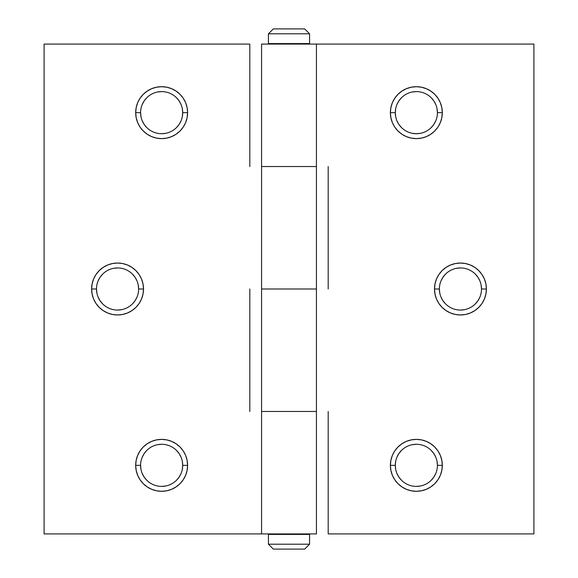 <?xml version="1.0" encoding="UTF-8"?>
<svg xmlns="http://www.w3.org/2000/svg" width="578" height="578" viewBox="0 0 578 578"><rect width="100%" height="100%" fill="white"/><g stroke="black" fill="none" stroke-linecap="round" stroke-linejoin="round"><path stroke-width="0.87" d="M140.989 116.778L140.584 112.659A21.061 21.061 0 0 0 161.645 133.72A21.061 21.061 0 0 0 182.706 112.659L187.604 112.659A25.959 25.959 0 0 1 161.645 138.619A25.959 25.959 0 0 1 135.686 112.659L140.584 112.659A21.061 21.061 0 0 1 161.645 91.599A21.061 21.061 0 0 1 182.706 112.659A21.061 21.061 0 0 1 161.645 133.72A21.061 21.061 0 0 1 140.584 112.659L135.686 112.659L136.184 117.724L137.658 122.594L140.057 127.088L143.286 131.018L147.224 134.248L151.711 136.646L156.58 138.12L161.645 138.619L166.71 138.12L171.579 136.646L176.066 134.248L180.004 131.018L183.233 127.088L185.632 122.594L187.106 117.724L187.604 112.659L187.106 107.595L185.632 102.725L183.233 98.238L180.004 94.301L176.066 91.078L171.579 88.68L166.71 87.199L161.645 86.7L156.58 87.199L151.711 88.68L147.224 91.078L143.286 94.301L140.057 98.238L137.658 102.725L136.184 107.595L135.686 112.659A25.959 25.959 0 0 1 161.645 86.7A25.959 25.959 0 0 1 187.604 112.659L182.706 112.659L182.301 116.778M140.989 469.459L140.584 465.341A21.061 21.061 0 0 0 161.645 486.401A21.061 21.061 0 0 0 182.706 465.341L187.604 465.341A25.959 25.959 0 0 1 161.645 491.3A25.959 25.959 0 0 1 135.686 465.341L140.584 465.341A21.061 21.061 0 0 1 161.645 444.28A21.061 21.061 0 0 1 182.706 465.341A21.061 21.061 0 0 1 161.645 486.401A21.061 21.061 0 0 1 140.584 465.341L135.686 465.341L136.184 470.405L137.658 475.275L140.057 479.762L143.286 483.699L147.224 486.922L151.711 489.32L156.58 490.801L161.645 491.3L166.71 490.801L171.579 489.32L176.066 486.922L180.004 483.699L183.233 479.762L185.632 475.275L187.106 470.405L187.604 465.341L187.106 460.276L185.632 455.406L183.233 450.912L180.004 446.982L176.066 443.752L171.579 441.354L166.71 439.88L161.645 439.381L156.58 439.88L151.711 441.354L147.224 443.752L143.286 446.982L140.057 450.912L137.658 455.406L136.184 460.276L135.686 465.341A25.959 25.959 0 0 1 161.645 439.381A25.959 25.959 0 0 1 187.604 465.341L182.706 465.341L182.301 469.459M96.497 289A21.061 21.061 0 0 0 117.558 310.061A21.061 21.061 0 0 0 138.619 289L143.517 289A25.959 25.959 0 0 1 117.558 314.959A25.959 25.959 0 0 1 91.599 289L96.497 289A21.061 21.061 0 0 1 117.558 267.939A21.061 21.061 0 0 1 138.619 289A21.061 21.061 0 0 1 117.558 310.061A21.061 21.061 0 0 1 96.497 289L91.599 289L92.097 294.065L93.571 298.934L95.977 303.421L99.199 307.359L103.137 310.588L107.624 312.987L112.493 314.461L117.558 314.959L122.623 314.461L127.492 312.987L131.979 310.588L135.917 307.359L139.146 303.421L141.545 298.934L143.019 294.065L143.517 289L143.019 283.935L141.545 279.066L139.146 274.579L135.917 270.641L131.979 267.412L127.492 265.013L122.623 263.539L117.558 263.041L112.493 263.539L107.624 265.013L103.137 267.412L99.199 270.641L95.977 274.579L93.571 279.066L92.097 283.935L91.599 289A25.959 25.959 0 0 1 117.558 263.041A25.959 25.959 0 0 1 143.517 289L138.619 289A21.061 21.061 0 0 0 117.558 267.939A21.061 21.061 0 0 0 96.497 289L96.902 293.111M137.022 297.063L135.071 300.704L132.456 303.891M121.676 309.656L117.558 310.061M102.667 303.891L100.045 300.704L98.101 297.063M98.101 280.937L100.045 277.296L102.667 274.109M113.44 268.344L117.558 267.939M132.456 274.109L135.071 277.296L137.022 280.937M138.214 284.882L138.619 289M181.102 473.396L179.158 477.038L176.536 480.231M165.763 485.997L161.645 486.401M146.747 480.231L144.132 477.038L142.188 473.396M142.188 457.277L144.132 453.636L146.747 450.443M157.527 444.684L161.645 444.28M176.536 450.443L179.158 453.636L181.102 457.277M182.301 461.222L182.706 465.341A21.061 21.061 0 0 0 161.645 444.28A21.061 21.061 0 0 0 140.584 465.341M181.102 120.723L179.158 124.364L176.536 127.557M165.763 133.316L161.645 133.72M146.747 127.557L144.132 124.364L142.188 120.723M142.188 104.604L144.132 100.962L146.747 97.769M157.527 92.003L161.645 91.599M176.536 97.769L179.158 100.962L181.102 104.604M182.301 108.541L182.706 112.659A21.061 21.061 0 0 0 161.645 91.599A21.061 21.061 0 0 0 140.584 112.659M316.397 533.913L261.574 533.913L316.433 533.913L316.433 411.457L261.567 411.457L316.433 411.457L316.433 289L261.603 289M261.603 166.543L316.433 166.543L316.433 289M44.087 44.087L44.087 533.913L44.087 44.087L249.812 44.087L249.812 166.543L249.812 44.087L44.087 44.087M261.567 533.913L44.087 533.913L261.567 533.913L261.567 289L316.397 289M249.812 289L249.812 411.457L249.812 289M316.397 166.543L261.574 166.543L261.567 289M316.397 411.457L261.574 411.457M437.011 461.222L437.416 465.341A21.061 21.061 0 0 0 416.355 444.28A21.061 21.061 0 0 0 395.294 465.341L390.396 465.341A25.959 25.959 0 0 1 416.355 439.381A25.959 25.959 0 0 1 442.315 465.341L437.416 465.341A21.061 21.061 0 0 1 416.355 486.401A21.061 21.061 0 0 1 395.294 465.341A21.061 21.061 0 0 1 416.355 444.28A21.061 21.061 0 0 1 437.416 465.341L442.315 465.341L441.816 460.276L440.342 455.406L437.943 450.912L434.714 446.982L430.776 443.752L426.289 441.354L421.42 439.88L416.355 439.381L411.29 439.88L406.421 441.354L401.934 443.752L397.996 446.982L394.767 450.912L392.368 455.406L390.894 460.276L390.396 465.341L390.894 470.405L392.368 475.275L394.767 479.762L397.996 483.699L401.934 486.922L406.421 489.32L411.29 490.801L416.355 491.3L421.42 490.801L426.289 489.32L430.776 486.922L434.714 483.699L437.943 479.762L440.342 475.275L441.816 470.405L442.315 465.341A25.959 25.959 0 0 1 416.355 491.3A25.959 25.959 0 0 1 390.396 465.341L395.294 465.341L395.699 461.222M437.011 108.541L437.416 112.659A21.061 21.061 0 0 0 416.355 91.599A21.061 21.061 0 0 0 395.294 112.659L390.396 112.659A25.959 25.959 0 0 1 416.355 86.7A25.959 25.959 0 0 1 442.315 112.659L437.416 112.659A21.061 21.061 0 0 1 416.355 133.72A21.061 21.061 0 0 1 395.294 112.659A21.061 21.061 0 0 1 416.355 91.599A21.061 21.061 0 0 1 437.416 112.659L442.315 112.659L441.816 107.595L440.342 102.725L437.943 98.238L434.714 94.301L430.776 91.078L426.289 88.68L421.42 87.199L416.355 86.7L411.29 87.199L406.421 88.68L401.934 91.078L397.996 94.301L394.767 98.238L392.368 102.725L390.894 107.595L390.396 112.659L390.894 117.724L392.368 122.594L394.767 127.088L397.996 131.018L401.934 134.248L406.421 136.646L411.29 138.12L416.355 138.619L421.42 138.12L426.289 136.646L430.776 134.248L434.714 131.018L437.943 127.088L440.342 122.594L441.816 117.724L442.315 112.659A25.959 25.959 0 0 1 416.355 138.619A25.959 25.959 0 0 1 390.396 112.659L395.294 112.659L395.699 108.541M481.503 289A21.061 21.061 0 0 0 460.442 267.939A21.061 21.061 0 0 0 439.381 289L434.483 289A25.959 25.959 0 0 1 460.442 263.041A25.959 25.959 0 0 1 486.401 289L481.503 289A21.061 21.061 0 0 1 460.442 310.061A21.061 21.061 0 0 1 439.381 289A21.061 21.061 0 0 1 460.442 267.939A21.061 21.061 0 0 1 481.503 289L486.401 289L485.903 283.935L484.429 279.066L482.023 274.579L478.801 270.641L474.863 267.412L470.376 265.013L465.507 263.539L460.442 263.041L455.377 263.539L450.508 265.013L446.021 267.412L442.083 270.641L438.854 274.579L436.455 279.066L434.981 283.935L434.483 289L434.981 294.065L436.455 298.934L438.854 303.421L442.083 307.359L446.021 310.588L450.508 312.987L455.377 314.461L460.442 314.959L465.507 314.461L470.376 312.987L474.863 310.588L478.801 307.359L482.023 303.421L484.429 298.934L485.903 294.065L486.401 289A25.959 25.959 0 0 1 460.442 314.959A25.959 25.959 0 0 1 434.483 289L439.381 289A21.061 21.061 0 0 0 460.442 310.061A21.061 21.061 0 0 0 481.503 289L481.098 284.889M261.603 44.087L316.426 44.087L261.567 44.087L261.567 166.543M440.978 280.937L442.929 277.296L445.544 274.109M456.324 268.344L460.442 267.939M475.333 274.109L477.955 277.296L479.899 280.937M479.899 297.063L477.955 300.704L475.333 303.891M464.56 309.656L460.442 310.061M445.544 303.891L442.929 300.704L440.978 297.063M439.786 293.118L439.381 289M396.898 104.604L398.842 100.962L401.464 97.769M412.237 92.003L416.355 91.599M431.253 97.769L433.868 100.962L435.812 104.604M435.812 120.723L433.868 124.364L431.253 127.557M420.473 133.316L416.355 133.72L412.237 133.316M401.464 127.557L398.842 124.364L396.898 120.723M395.699 116.778L395.294 112.659A21.061 21.061 0 0 0 416.355 133.72A21.061 21.061 0 0 0 437.416 112.659M396.898 457.277L398.842 453.636L401.464 450.443M412.237 444.684L416.355 444.28M431.253 450.443L433.868 453.636L435.812 457.277M435.812 473.396L433.868 477.038L431.253 480.231M420.473 485.997L416.355 486.401M401.464 480.231L398.842 477.038L396.898 473.396M395.699 469.459L395.294 465.341A21.061 21.061 0 0 0 416.355 486.401A21.061 21.061 0 0 0 437.416 465.341M533.913 533.913L533.913 44.087L533.913 533.913L328.188 533.913L328.188 411.457L328.188 533.913L533.913 533.913M316.433 44.087L533.913 44.087L316.433 44.087L316.433 166.543M328.188 289L328.188 166.543L328.188 289M261.603 411.457L316.426 411.457M309.57 534.404L309.57 544.201L304.671 549.1L273.329 549.1L268.43 544.201L268.43 534.404L289 534.404L289 533.913L289 534.404L309.57 534.404L268.43 534.404L268.43 544.201L273.329 549.1L304.671 549.1L309.57 544.201L268.43 544.201L309.57 544.201L309.57 534.404M309.57 43.596L309.57 33.799L268.43 33.799L268.43 43.596L309.57 43.596L289 43.596L289 44.087L289 43.596L268.43 43.596L268.43 33.799L309.57 33.799L304.671 28.9L273.329 28.9L268.43 33.799L273.329 28.9L304.671 28.9L309.57 33.799L309.57 43.596M307.612 534.404L307.612 533.913M307.612 44.087L307.612 43.596M270.388 534.404L270.388 533.913M270.388 44.087L270.388 43.596"/></g></svg>
